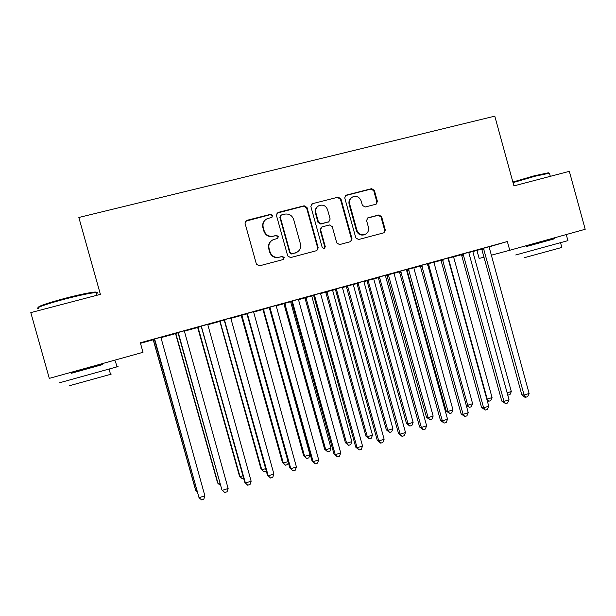 <?xml version="1.0" encoding="UTF-8"?>
<svg xmlns="http://www.w3.org/2000/svg" width="616" height="616" viewBox="0 0 616 616"><rect width="100%" height="100%" fill="white"/><g stroke="black" fill="none" stroke-linecap="round" stroke-linejoin="round"><path stroke-width="0.92" d="M272.595 215.508L270.586 214.322L246.662 220.397L245.029 223.246L256.418 264.21L259.305 265.881L283.144 259.559L284.269 257.557L282.267 256.395L279.202 257.203C274.736 257.919 271.679 256.133 270.016 251.852L269.077 248.448C268.291 244.429 269.685 241.495 273.265 239.655L277.516 238.461L278.432 236.536L276.43 235.366L273.35 236.159C268.884 236.852 265.819 235.05 264.164 230.761L263.217 227.366C262.439 223.508 263.733 220.628 267.098 218.734L271.741 217.394L272.595 215.508M271.979 217.255L272.241 215.846L270.239 214.668L245.361 221.29M283.368 259.482L283.891 257.796L281.897 256.633L279.202 257.203M277.693 238.377L278.07 236.829L276.068 235.651L273.35 236.159M375.914 204.243L377.431 201.486L374.351 190.336L371.61 188.665L345.938 195.218L344.737 197.875L355.809 237.884L358.574 239.532L383.96 232.786L385.323 230.068L381.604 216.609L378.871 214.953L367.868 217.841L366.566 220.536L368.414 227.235C369.069 230.684 367.852 233.118 364.78 234.534C361.03 235.397 358.412 233.972 356.934 230.261L349.649 203.935C349.01 200.693 350.096 198.321 352.906 196.82C356.803 195.703 359.559 197.089 361.161 200.985L362.37 205.359L365.126 207.022L375.914 204.243M507.345 241.526L140.34 342.773L143.004 352.306L49.295 378.378L30.8 312.62L100.393 294.363L78.84 217.479L494.787 116.147L513.921 185.886L569.346 171.34L585.2 229.275L509.748 250.273L507.345 241.526L489.019 246.893M307.007 207.476L304.181 205.79L278.016 212.435L276.415 215.261L287.703 255.925L290.552 257.588L316.801 250.612L318.195 247.848L307.007 207.476L306.575 207.831L303.757 206.152L276.846 213.175M312.428 203.696L338.169 197.159L340.948 198.837L352.036 238.885L350.658 241.626L339.555 244.583L336.76 242.927L332.247 226.634L329.452 224.963L321.868 226.958L320.566 229.676L325.279 246.693L324.309 248.625L322.222 247.501L310.857 206.499L312.428 203.696L338.169 197.159M468.714 252.329L457.819 255.34L461.122 254.423L461.692 255.471L501.794 401.093L503.98 401.393L463.063 253.854M453.538 256.795L448.155 258.25M427.442 263.717L419.958 265.781M406.491 269.462L406.922 269.662M408.485 269.2L448.04 411.403L452.976 409.856L414.044 268.83L414.006 267.675L415.615 267.228M406.46 269.754L415.631 267.259M385.316 275.344L377.947 277.377M363.925 281.204L366.72 280.757L367.282 281.774L406.506 423.523L408.085 423.947L413.12 422.36L373.696 278.794M373.689 278.832L375.583 278.278M375.591 278.309L363.894 281.527M342.304 287.21L335.058 289.204M335.22 289.412L325.71 292.076M332.571 290.182L335.235 289.435M298.383 299.33L291.268 301.286M291.43 301.501L283.884 303.619M290.621 301.755L291.453 301.532M253.523 311.704L246.546 313.629M246.708 313.844L241.203 315.4M207.692 324.347L200.862 326.234M201.032 326.449L197.651 327.412M160.861 337.268L154.185 339.108M154.354 339.331L153.199 339.685M160.822 337.576L163.001 336.944M160.83 337.545L163.009 336.975M473.011 251.52L481.566 249.08M140.487 343.297L153.261 339.77M160.815 337.684L175.599 333.603M184.353 331.185L197.713 327.496M207.646 324.755L219.604 321.46M230.684 318.395L241.264 315.477M253.476 312.104L262.716 309.555M276.03 305.882L283.945 303.696M290.613 301.855L291.514 301.609M298.344 299.723L304.959 297.898M311.696 296.042L313.521 295.534L313.259 295.187M320.42 293.632L325.772 292.153M332.563 290.282L335.296 289.528M342.265 287.603L346.377 286.471M353.222 284.577L356.849 283.576M363.879 281.635L366.774 280.834M373.681 278.933L378.185 277.693M385.277 275.729L386.979 275.26M393.94 273.342L399.291 271.864L399.037 271.517M406.445 269.893L406.983 269.739M413.998 267.806L420.189 266.097M433.857 262.324L440.871 260.391L440.617 260.044M453.53 256.895L461.346 254.739M177.816 332.856L175.537 333.518M184.407 330.73L185.247 330.8M184.369 331.046L185.254 330.838M184.4 330.777L177.647 332.64M223.993 320.112L216.008 322.345L219.535 321.375L220.135 322.422L261.045 469.146L261.8 469.854L265.611 468.653M230.73 317.995L223.831 319.897M269.192 307.638L259.19 310.433L262.647 309.478L263.24 310.518L303.65 455.786L304.658 456.402L309.948 454.739L269.315 307.8M276.068 305.482L269.03 307.423M313.436 295.426L304.905 297.821M311.704 295.942L313.459 295.457M320.459 293.239L313.282 295.218M353.238 284.476L346.315 286.386M363.917 281.243L356.618 283.26M385.285 275.637L386.917 275.183M393.947 273.242L395.703 272.726M385.285 275.598L395.711 272.757M406.483 269.5L399.06 271.548M433.872 262.224L427.412 263.971M448.178 257.996L440.64 260.075M507.122 392.862L511.318 391.545L473.065 252.529L473.019 251.39L474.235 251.051M468.684 252.583L474.243 251.082M489.035 246.723L481.389 248.833M317.679 206.483C315.561 208.154 314.807 210.349 315.415 213.059L317.995 222.384L320.797 224.055L328.875 221.783M476.946 250.435L479.148 258.458L483.968 257.172M491.106 255.263L509.748 250.273M264.911 220.32C262.886 222.361 262.208 224.817 262.886 227.674L263.217 227.366M273.004 236.452C268.545 237.137 265.488 235.343 263.833 231.069L262.886 227.674M271.356 240.825C268.884 242.881 268.006 245.507 268.73 248.71L269.077 248.448M278.832 257.442C274.382 258.15 271.333 256.371 269.677 252.098L268.73 248.71M316.886 250.581L317.74 248.102L306.575 207.831M281.35 214.976L280.226 216.947L290.128 252.614L292.123 253.784L295.996 252.729C299.738 250.958 301.216 248.002 300.423 243.859L293.678 219.542C292.046 215.284 289.012 213.49 284.577 214.152L281.35 214.976M280.503 215.523L280.226 216.947M297.004 252.26L291.722 254.031L289.736 252.86L279.856 217.286M350.627 241.641L351.497 239.162L340.44 199.214L337.66 197.544M321.259 227.327L320.104 229.984L324.809 246.947L325.279 246.693M324.27 248.641L324.809 246.947M328.097 222.16L328.859 221.745L330.145 219.042L327.566 209.717C325.926 205.759 323.107 204.373 319.127 205.559C316.308 207.084 315.223 209.471 315.869 212.713L318.457 222.068L321.267 223.739L328.582 221.837M328.374 222.068L328.983 221.691M311.981 204.065L311.365 204.327M351.636 197.582C349.341 199.207 348.502 201.447 349.118 204.296L349.649 203.935M365.142 234.388L364.21 234.819C360.468 235.682 357.858 234.257 356.379 230.553L349.118 204.296M383.853 232.825L384.707 230.361L380.996 216.932L378.27 215.284L367.305 218.156M376.16 204.158L376.83 201.855L373.758 190.729L371.025 189.066L345.291 195.657M153.176 339.655L195.48 489.705L195.85 490.552L196.797 490.251M153.315 339.616L195.85 490.552L197.212 491.753M154.963 340.163L199.022 497.674L154.316 339.039M204.874 495.826L203.834 499.114L201.494 499.853L199.022 497.674L204.874 495.826L160.861 337.229M154.832 340.232L154.162 339.077M175.514 333.487L217.556 482.782L218.064 483.575L219.981 482.975M175.791 333.41L218.064 483.575L220.705 485.562M197.628 327.389L239.408 475.929L240.048 476.684L242.92 475.775M198.036 327.273L240.048 476.684L242.28 478.778L243.636 478.355M178.571 333.641L221.783 489.435L177.932 332.517M228.136 488.488L227.058 491.76L224.748 492.492L222.345 490.313L228.136 488.488L184.361 331.108M178.294 333.749L177.624 332.601M201.925 327.188L201.501 327.342L244.714 482.197L245.414 483.029L201.286 326.08M251.143 481.219L250.034 484.492L247.748 485.216L245.414 483.029L251.143 481.219L207.7 324.309M201.501 327.342L200.839 326.203M38.23 307.569C37.799 306.345 46.87 303.226 65.435 298.221C79.487 294.617 89.243 292.569 94.725 292.069C96.512 291.969 97.005 292.2 96.204 292.769M96.45 293.655C97.913 292.885 97.813 292.515 96.142 292.546L95.588 292.577C89.99 293.093 79.988 295.195 65.589 298.891C47.178 303.665 33.41 308.601 38.392 308.539M116.917 366.674C118.488 366.297 118.511 366.358 116.971 366.851L59.713 382.721M102.41 364.518L71.287 373.196M110.487 374.143C111.627 373.889 111.65 373.958 110.541 374.343L69.323 385.755M102.433 364.618L71.31 373.296M512.866 182.036L534.272 175.791L548.371 172.803L549.095 173.188M549.626 173.843L549.172 173.235L534.727 176.307L513.028 182.629M567.929 240.64L515.723 254.978M554.446 238.708L526.064 246.546M561.831 247.447L524.239 257.727M554.469 238.792L526.087 246.631M220.051 321.198L261.8 469.854L263.979 471.956L261.045 469.146M266.251 470.947L263.979 471.956M241.179 315.369L282.451 462.431L283.337 463.093L288.065 461.607M241.842 315.184L283.337 463.093L285.454 465.195L282.451 462.431M288.311 462.485L287.595 464.526L285.454 465.195M225.032 320.813L224.455 320.998L267.398 475.044L268.237 475.822L224.393 319.704M273.897 474.035L272.765 477.3L270.509 478.016L268.237 475.822L273.897 474.035L230.738 317.948M224.455 320.998L223.8 319.866M270.509 478.016L267.398 475.044M247.886 314.499L247.17 314.722L289.836 467.968L290.814 468.699L247.255 313.398M296.419 466.928L295.257 470.185L293.016 470.893L290.814 468.699L296.419 466.928L253.53 311.665M247.17 314.722L246.523 313.598M293.016 470.893L289.836 467.968M263.417 309.232L304.658 456.402L306.714 458.512L303.65 455.786M309.948 454.739L308.832 457.85L306.714 458.512M270.493 308.254L269.646 308.516L312.043 460.96L313.144 461.646L269.87 307.153M318.695 459.89L317.51 463.147L315.292 463.848L313.144 461.646L318.695 459.89L276.076 305.444M269.646 308.516L269.007 307.392M315.292 463.848L312.043 460.96M283.861 303.588L324.632 449.203L325.756 449.78L331 448.132L290.629 301.725M284.769 303.341L325.756 449.78L327.766 451.898L324.632 449.203M331 448.132L329.86 451.235L327.766 451.898M292.862 302.071L291.884 302.379L334.011 454.031L335.25 454.662L292.246 300.978M340.74 452.929L339.524 456.179L337.329 456.872L335.25 454.662L340.74 452.929L298.383 299.284M291.884 302.379L291.245 301.255M337.329 456.872L334.011 454.031M304.882 297.79L345.407 442.688L346.646 443.227L351.836 441.595L311.711 295.903M305.906 297.505L346.646 443.227L348.602 445.345L345.407 442.688M351.836 441.595L350.673 444.69L348.602 445.345M325.687 292.046L365.981 436.236L367.329 436.736L372.472 435.119L332.578 290.144M326.834 291.73L367.329 436.736L369.23 438.854L365.981 436.236M372.472 435.119L371.279 438.207L369.23 438.854M346.292 286.363L386.34 429.853L387.81 430.307L392.892 428.713L353.238 284.446M347.547 286.017L387.81 430.307L389.651 432.432L386.34 429.853M392.892 428.713L391.684 431.793L389.651 432.432M368.068 280.349L408.085 423.947L409.871 426.072L406.506 423.523M413.12 422.36L411.888 425.44L409.871 426.072M386.902 275.152L426.48 417.263L428.158 417.64L433.148 416.077L393.955 273.211M388.373 274.744L428.158 417.64L429.899 419.773L426.48 417.263M433.148 416.077L431.885 419.15L429.899 419.773M406.907 269.631L446.253 411.065L448.04 411.403L449.726 413.536L446.253 411.065M452.976 409.856L451.697 412.92L449.726 413.536M428.405 263.702L467.721 405.228L472.611 403.696L433.872 262.193M466.12 404.966L467.721 405.228L469.361 407.361L466.197 405.22M472.611 403.696L471.317 406.745L469.361 407.361M314.999 295.965L313.89 296.296L355.755 447.17L357.118 447.763L314.383 294.872M362.547 446.046L361.307 449.287L359.136 449.973L357.118 447.763L362.547 446.046L320.459 293.193M313.89 296.296L313.498 295.511L314.607 295.164M359.136 449.973L355.755 447.17M336.906 289.913L335.666 290.282L377.269 440.386L378.755 440.933L336.298 288.827M384.13 439.231L382.867 442.465L380.719 443.143L378.755 440.933L384.13 439.231L342.304 287.171M335.666 290.282L335.035 289.173M380.719 443.143L377.269 440.386M358.574 283.922L357.218 284.33L398.56 433.664L400.169 434.172L357.973 282.844M405.49 432.486L404.196 435.712L402.071 436.39L400.169 434.172L405.49 432.486L363.887 281.566M357.218 284.33L356.595 283.229M402.071 436.39L398.56 433.664M380.026 278.001L378.54 278.44L419.635 427.019L421.359 427.481L379.425 276.93M426.626 425.818L425.31 429.036L423.207 429.698L421.359 427.481L426.626 425.818L385.316 275.306M378.54 278.44L377.924 277.346M423.207 429.698L419.635 427.019M401.255 272.141L399.653 272.611L440.486 420.435L442.334 420.859L400.662 271.071M447.547 419.211L446.207 422.422L444.128 423.084L442.334 420.859L447.547 419.211L406.452 269.816M399.653 272.611L399.276 271.833L400.877 271.356M444.128 423.084L440.486 420.435M422.268 266.335L420.543 266.844L461.13 413.921L463.093 414.298L421.675 265.273M468.252 412.674L466.89 415.877L464.826 416.532L463.093 414.298L468.252 412.674L427.442 263.679M420.543 266.844L419.935 265.75M464.826 416.532L461.13 413.921M443.058 260.591L441.225 261.13L481.566 407.476L483.637 407.815L442.473 259.536M488.742 406.206L487.356 409.401L485.323 410.048L483.637 407.815L488.742 406.206L448.225 259.167L448.148 258.312L448.679 259.259L487.218 399.106L492.061 397.59L453.545 256.764M441.225 261.13L440.856 260.36L442.688 259.821M485.323 410.048L481.566 407.476M486.771 399.045L488.804 401.247L487.148 400.423M492.061 397.59L490.744 400.639L488.804 401.247M509.032 399.799L507.623 402.987L505.605 403.626L503.98 401.393L509.032 399.799L468.714 252.298M505.605 403.626L501.794 401.093M511.318 391.545L509.979 394.587L507.753 395.156M508.069 395.187L507.576 394.51M484.014 249.28L481.958 249.873L521.821 394.779L524.108 395.033L483.445 248.233M529.113 393.455L527.681 396.642L525.687 397.274L524.108 395.033L529.113 393.455L489.035 246.685M481.958 249.873L481.365 248.802M525.687 397.274L524.763 397.166L521.821 394.779M317.74 248.102L318.195 247.848M303.757 206.152L304.181 205.79M289.736 252.86L290.128 252.614M291.722 254.031L292.123 253.784M294.933 253.176L295.341 252.93M340.44 199.214L340.948 198.837M351.497 239.162L352.036 238.885M320.104 229.984L320.566 229.676M315.415 213.059L315.869 212.713M317.995 222.384L318.457 222.068M320.797 224.055L321.267 223.739M356.379 230.553L356.934 230.261M367.513 218.095L368.091 217.764M378.27 215.284L378.871 214.953M380.996 216.932L381.604 216.609M384.707 230.361L385.323 230.068M345.753 195.488L346.284 195.103M371.025 189.066L371.61 188.665M373.758 190.729L374.351 190.336M376.83 201.855L377.431 201.486M197.867 327.697L198.252 327.558M198.26 328.467L198.645 328.336M201.517 326.38L201.093 326.534M219.758 321.66L220.274 321.483M220.135 322.422L220.659 322.253M241.418 315.677L242.057 315.469M241.803 316.439L242.442 316.239M224.624 319.997L224.055 320.197M247.478 313.69L246.777 313.921M262.863 309.756L263.633 309.517M263.24 310.518L264.01 310.279M270.093 307.453L269.254 307.723M284.091 303.896L284.977 303.619M284.469 304.65L285.354 304.381M292.469 301.278L291.491 301.578M305.113 298.098L306.113 297.782M305.482 298.845L306.491 298.544M325.918 292.354L327.042 292.007M326.288 293.101L327.412 292.762M346.523 286.663L347.755 286.294M346.885 287.41L348.125 287.041M366.92 281.035L368.268 280.627M367.282 281.774L368.637 281.373M387.125 275.46L388.58 275.021M387.479 276.199L388.942 275.768M407.122 269.931L408.693 269.469M407.484 270.67L409.047 270.208M427.396 264.326L428.605 263.971M427.543 265.126L428.959 264.711M336.513 289.12L335.281 289.497M358.189 283.137L356.833 283.553M379.641 277.215L378.162 277.662M421.891 265.558L420.166 266.066M448.286 259.375L448.679 259.259M463.64 254.909L461.692 255.471M463.27 254.139L461.33 254.708M483.652 248.518L481.597 249.118M295.588 252.976L295.996 252.729M311.611 204.196L312.058 203.827M364.21 234.819L364.78 234.534M367.313 218.149L367.868 217.841M345.414 195.603L345.938 195.218M94.725 292.069L95.588 292.577M116.971 366.851L115.354 361.091M109.101 369.215L110.541 374.343M96.904 295.28L96.142 292.546M102.449 364.664L102.171 363.671M548.371 172.803L549.172 173.235M567.952 240.74L566.52 235.505M560.583 242.912L561.861 247.555M550.311 176.338L549.464 173.235M554.477 238.815L554.223 237.892"/></g></svg>
